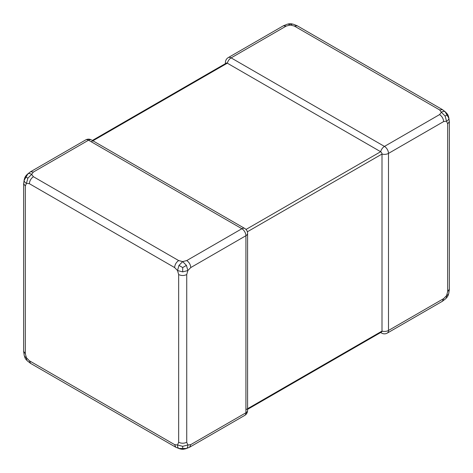 <?xml version="1.0" encoding="UTF-8"?>
<svg xmlns="http://www.w3.org/2000/svg" width="473" height="473" viewBox="0 0 473 473"><rect width="100%" height="100%" fill="white"/><g stroke="black" fill="none" stroke-linecap="round" stroke-linejoin="round"><path stroke-width="0.71" d="M33.394 176.701L178.664 260.57L182.696 261.599L186.734 260.57L241.88 228.731L88.54 140.203L33.394 172.042L31.62 174.371L33.394 176.701C30.993 178.422 29.645 180.751 29.356 183.69L26.453 183.323L25.323 186.019L25.323 353.763L26.453 357.771L29.356 360.751L30.579 363.294M190.767 267.564L187.864 270.544L186.734 274.553L186.734 442.296L187.864 444.992L190.767 444.626L245.913 412.787L245.913 235.72L190.767 267.564C190.524 264.596 189.182 262.267 186.734 260.57M244.736 415.395A5.706 5.706 0 0 0 247.586 410.458A5.706 3.293 0 0 1 245.913 412.787A5.706 3.293 -120 0 1 244.736 415.395L189.584 447.239L190.767 444.626M33.394 172.042L30.538 171.758L85.69 139.919A5.706 3.293 -120 0 1 88.54 140.203A5.706 3.293 120 0 1 91.395 139.919A5.706 5.706 0 0 0 85.69 139.919M29.356 360.751L174.626 444.626L177.529 444.992L178.664 442.296C181.354 443.514 184.044 443.514 186.734 442.296M178.664 442.296L178.664 274.553L177.529 270.544L174.626 267.564L29.356 183.69M186.433 265.406L182.696 261.599L178.96 265.406L182.696 267.564L182.696 271.874L187.864 270.544L186.433 265.406L182.696 267.564M178.96 265.406L177.529 270.544L182.696 271.874M27.883 178.179L31.62 174.371C30.089 173.437 28.841 173.266 27.883 173.863L24.147 180.337C24.105 181.466 24.874 182.466 26.453 183.323L27.883 178.179L25.814 176.985M27.883 173.863L27.416 174.2C24.88 176.666 24.862 177.582 24.206 179.77L24.147 180.337M182.696 446.329L177.529 444.992C177.487 446.79 177.96 447.955 178.96 448.487L186.433 448.487C187.432 447.955 187.911 446.79 187.864 444.992L182.696 446.329L182.696 448.717M178.96 448.487L179.486 448.717C182.956 449.657 182.98 449.32 185.913 448.717L186.433 448.487M24.147 354.785C24.105 355.921 24.874 356.914 26.453 357.771C26.405 359.569 26.884 360.728 27.883 361.26M174.626 444.626L175.808 447.239L30.538 363.365L27.428 360.934M24.2 355.347L23.65 351.433L23.65 183.69L25.323 186.019M23.739 351.433L25.323 353.763M178.664 274.553C181.354 275.824 184.044 275.824 186.734 274.553M178.664 260.57C176.21 262.267 174.868 264.596 174.626 267.564M247.586 409.358L381.605 331.981A1.904 1.1 -120 0 0 382.001 331.112L382.001 154.05A1.904 1.1 -120 0 0 380.653 151.721L227.318 63.187A1.904 1.1 -120 0 0 226.366 63.092L92.347 140.469M442.421 301.165L443.644 298.629L446.547 295.643L447.677 291.64L447.677 123.896L446.547 121.194C448.126 120.337 448.895 119.344 448.853 118.215L445.117 111.74C444.159 111.137 442.911 111.309 441.38 112.249L439.606 109.919L294.336 26.045L290.304 25.022L286.266 26.045L283.457 25.838M448.853 118.215L448.794 117.641C447.872 114.164 447.564 114.312 445.584 112.071L445.117 111.74M448.853 292.663C448.895 293.792 448.126 294.785 446.547 295.643C446.595 297.44 446.116 298.605 445.117 299.137M439.606 109.919L442.462 109.635L297.192 25.761L293.514 24.283C290.588 23.68 290.564 23.343 287.087 24.283L283.416 25.761L228.264 57.605A5.706 3.293 60 0 1 231.12 57.883L384.46 146.417A5.706 3.293 60 0 1 388.493 153.406L388.493 330.467A5.706 3.293 60 0 1 387.31 333.081L442.462 301.242L445.584 298.8C448.12 296.335 448.138 295.418 448.794 293.23L449.35 289.31L449.35 121.567L448.794 117.641M286.567 24.513C287.525 23.916 288.772 24.088 290.304 25.022C291.835 24.088 293.083 23.916 294.04 24.513M246.013 229.452L380.653 151.721A5.706 3.293 120 0 1 384.46 146.417L439.606 114.578C442.007 116.293 443.355 118.622 443.644 121.567L446.547 121.194L445.117 116.056L447.186 114.862M445.117 116.056L441.38 112.249L439.606 114.578M297.15 25.838L294.336 26.045M447.677 123.896L449.35 121.567M447.677 291.64L449.261 289.31M247.586 410.458L247.586 233.39A5.706 3.293 0 0 1 245.913 235.72A5.706 3.293 -120 0 0 241.88 228.731A5.706 3.293 120 0 1 244.736 228.453L91.395 139.919M91.23 141.758L92.347 141.114M92.903 140.788L227.318 63.187A5.706 3.293 120 0 1 231.12 57.883L286.266 26.045M245.913 409.677L247.03 409.033M247.586 408.713L382.001 331.112A5.706 3.293 0 0 0 388.493 330.467L443.644 298.629M247.355 231.782L382.001 154.05A5.706 3.293 0 0 0 388.493 153.406L443.644 121.567M380.901 332.389A5.706 3.293 120 0 0 381.605 333.081L380.653 332.531M225.414 63.642L225.414 62.542A5.706 3.293 0 0 0 225.656 63.5M27.416 360.929C24.868 358.386 25.146 358.197 24.206 355.359M189.584 447.239L185.913 448.717M175.808 447.239L179.486 448.717M23.65 183.69L24.206 179.77M30.538 171.758L27.416 174.2M442.462 109.635L445.584 112.077M247.586 233.39A5.706 5.706 0 0 0 244.736 228.453M381.605 333.081A5.706 5.706 0 0 0 387.31 333.081M228.264 57.605A5.706 5.706 0 0 0 225.414 62.542"/></g></svg>

